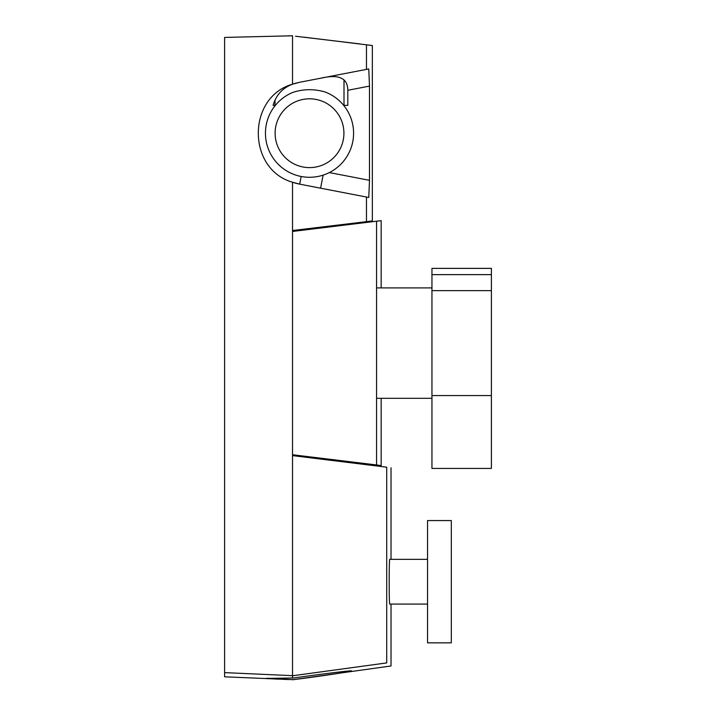 <?xml version="1.0" encoding="UTF-8"?>
<svg xmlns="http://www.w3.org/2000/svg" width="716" height="716" viewBox="0 0 716 716"><rect width="100%" height="100%" fill="white"/><g stroke="black" fill="none" stroke-linecap="round" stroke-linejoin="round"><path stroke-width="1.07" d="M427.541 642.843L427.541 520.568L451.313 520.568L451.313 642.843L427.541 642.843L451.313 642.843M389.71 559.42L389.755 559.339C389.003 557.952 389.003 605.45 389.755 604.071L427.541 604.071M389.755 559.339L427.541 559.339L391.025 559.339L391.025 467.781M287.42 35.845L292.531 35.8L292.531 84.193L299.682 82.268L368.758 68.942L369.492 86.099L369.492 180.325L368.758 197.482L299.682 184.146L292.531 182.231L292.531 231.456L381.154 220.644L376.553 221.262L376.553 464.952L292.531 454.758L292.531 455.618L386.721 467.19C392.466 467.978 392.466 467.978 386.721 467.19C392.466 467.978 392.466 467.978 386.721 467.19L386.721 662.909C392.466 666.99 392.466 666.99 386.721 662.909L292.531 675.779L292.531 677.998L267.22 678.401M381.154 220.644L381.154 287.913M381.154 398.302L381.154 465.579L376.553 464.952M275.025 100.222L275.025 105.359M344.002 79.879L344.002 105.359M289.067 679.547L224.609 676.808L224.609 672.619L292.531 675.662M292.531 679.627L266.638 678.24M292.531 455.618L292.531 678.133C318.781 674.4 352.702 670.149 351.547 670.919C352.63 671.393 318.978 676.522 292.531 679.761L302.617 678.473M366.467 69.38L366.467 44.768L372.347 45.538L304.291 37.205M275.114 133.212A34.404 34.404 0 0 1 309.518 98.808A34.404 34.404 0 0 1 343.922 133.212A34.404 34.404 0 0 1 309.518 167.616A34.404 34.404 0 0 1 275.114 133.212M353.588 133.212A44.07 44.07 0 0 1 309.518 177.282A44.07 44.07 0 0 1 293.104 92.31C303.7 88.936 314.351 88.829 325.073 91.979A44.07 44.07 0 0 1 353.588 133.212M372.347 45.538L372.347 220.877L366.467 221.656L372.347 220.877M267.838 678.482L268.491 678.553M273.834 678.938L278.596 679.18M284.691 679.412L287.009 679.493M366.467 197.034L366.467 221.656L292.531 230.516M360.041 43.927L295.556 36.239M300.774 184.361L299.682 184.146A51.874 51.874 0 0 1 292.531 182.231C246.966 169.262 246.832 97.233 292.531 84.193A51.874 51.874 0 0 1 295.171 83.36L299.682 82.268M320.598 78.241L318.53 78.635L320.598 78.232C332.34 75.52 347.672 74.249 347.806 90.279L347.806 105.359L343.671 105.359M224.609 672.619L224.609 37.429L291.976 35.8M320.598 188.183L323.122 175.125M275.365 105.359L273.082 105.359C276.421 94.047 283.787 86.708 295.171 83.36A51.874 51.874 0 0 0 292.531 84.193M313.599 677.005L318.047 676.387M323.041 675.68L346.616 672.02M348.683 671.635L350.285 671.313M292.531 231.456L292.531 454.758M292.531 679.761L391.025 665.97L391.025 604.071M334.569 460.451L334.569 459.591M431.954 274.631L491.391 274.631L491.391 268.384L431.954 268.384L431.954 395.581L491.391 395.581L491.391 468.434L431.954 468.434L431.954 395.581M431.954 290.633L491.391 290.633L491.391 395.581M491.391 274.631L491.391 290.633M301.168 176.485L299.682 184.146A51.874 51.874 0 0 1 292.531 182.231M329.333 172.574L369.492 180.325M369.492 86.099L347.806 90.279M376.553 398.302L431.954 398.302M376.553 287.913L431.954 287.913"/></g></svg>
